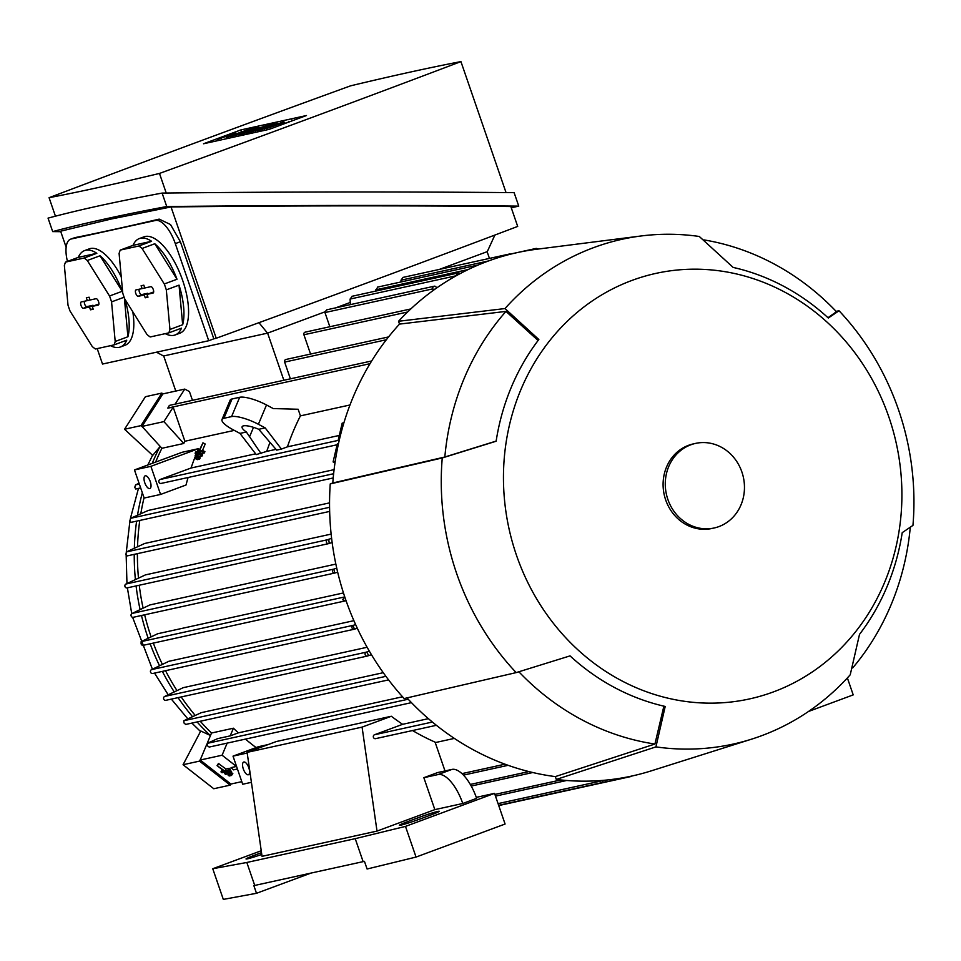 <?xml version="1.0" encoding="UTF-8"?>
<svg xmlns="http://www.w3.org/2000/svg" width="961" height="961" viewBox="0 0 961 961"><rect width="100%" height="100%" fill="white"/><g stroke="black" fill="none" stroke-linecap="round" stroke-linejoin="round"><path stroke-width="1.44" d="M199.432 451.177L202.651 450.469L202.11 451.754L195.095 453.292L195.636 452.006L198.855 451.298L202.951 442.805L199.432 451.177M196.969 454.289L195.095 453.292M200.681 453.76L204.369 452.955L202.11 451.754M204.369 452.955L204.909 451.67L202.651 450.469M202.483 450.505L205.21 444.006L202.951 442.805M236.478 766.193A2.03 1.85 77.6 0 0 236.442 766.446L222.087 755.226L200.188 760.031L230.892 784.044L241.8 781.653M236.442 766.446L231.072 767.623L233.535 769.857L237.439 769.004M229.066 773.593L228.093 775.119L230.424 774.602L231.517 775.455L232.826 773.425L230.616 772.812M229.054 771.19L230.352 769.148L229.259 768.295L226.051 769.004L218.375 763.575L217.066 765.617L224.742 771.046L227.961 770.338L229.054 771.19L222.039 772.728L220.946 771.875L224.165 771.166L217.066 765.617M222.411 769.797L220.946 771.875M225.499 771.971L224.514 773.497L229.186 772.476L230.28 773.329L231.589 771.287L229.379 770.674M230.496 770.434L229.186 772.476M230.28 773.329L225.607 774.35L224.514 773.497M218.952 763.454L217.642 765.497M226.051 769.004L224.742 771.046M229.259 768.295L227.961 770.338M231.733 772.572L230.424 774.602M231.517 775.455L229.186 775.971L228.093 775.119M268.119 744.571L258.473 746.697L233.018 756.139L242.689 784.248L251.41 782.326M248.803 767.791A6.763 2.775 69.6 0 1 248.418 774.734A6.763 2.775 69.6 0 1 243.325 768.992A6.763 2.775 69.6 0 1 243.71 762.049A6.763 2.775 69.6 0 1 248.803 767.791M233.018 756.139L247.205 753.016M247.109 752.367L262.041 856.335L377.012 831.085L362.081 727.117L247.109 752.367L276.36 741.52L391.331 716.257L362.081 727.117M417.362 818.015A16.241 0.853 161 0 1 439.285 811.288A16.241 0.853 161 0 1 430.504 815.132L421.254 818.568A16.241 0.853 161 0 1 399.332 825.295A16.241 0.853 161 0 1 408.113 821.451L417.362 818.015L417.963 819.757M261.764 854.449A16.241 0.853 161 0 1 246.028 858.966A16.241 0.853 161 0 1 254.809 855.122L261.512 852.635M476.296 797.366L494.531 793.366L405.482 826.4L355.222 838.665L246.821 862.473L212.753 868.732L261.236 850.749M434.84 809.63L423.849 777.689L437.723 772.536L451.958 769.413A33.827 13.898 -110.4 0 1 476.644 798.339L462.77 803.492L434.84 809.63L377.012 831.085M423.849 777.689L438.084 774.554A33.827 13.898 69.6 0 1 462.77 803.492M310.775 873.165L256.491 893.298L253.848 885.634L364.447 861.344L367.09 869.008L416.041 857.068L405.482 826.4M363.138 861.669L355.222 838.665M254.737 885.477L246.821 862.473M256.491 893.298L223.312 899.4L212.753 868.732M494.531 793.366L505.09 824.033L416.041 857.068M445.003 770.938L435.081 742.132A231.385 210.591 -102.4 0 1 412.545 730.54M435.237 742.601L454.361 738.396M375.823 738.589A2.03 1.85 -102.4 0 1 373.421 737.315A2.03 1.85 -102.4 0 1 374.502 734.757L402.635 724.318A231.385 210.591 -102.4 0 1 391.331 716.257M245.451 739.105A231.385 210.591 77.6 0 0 256.106 747.574M222.087 755.226L227.168 743.117M207.18 743.382L211.528 733.015L233.427 728.21A231.385 210.591 77.6 0 0 238.34 732.859L230.208 735.874L217.594 738.649L207.192 743.37L207.276 745.676L209.174 747.069L411.452 702.647M200.188 760.031L206.807 744.258M230.208 735.874L233.427 728.21M211.528 733.015A231.385 210.591 -102.4 0 1 200.248 721.255M195.131 715.332A231.385 210.591 -102.4 0 1 181.209 696.953M176.896 690.442A231.385 210.591 -102.4 0 1 165.52 670.682M162.289 664.183A231.385 210.591 -102.4 0 1 153.328 643.101M151.033 636.687A231.385 210.591 -102.4 0 1 144.643 614.8M143.069 607.941A231.385 210.591 -102.4 0 1 139.249 585.225M138.468 577.945A231.385 210.591 -102.4 0 1 137.399 553.656M137.531 546.569A231.385 210.591 -102.4 0 1 139.777 520.442M140.823 513.618A231.385 210.591 -102.4 0 1 144.042 497.762M155.598 462.109A231.385 210.591 -102.4 0 1 161.88 448.294L142.012 426.432L163.911 421.615L173.172 407.176L184.896 441.243A231.385 210.591 77.6 0 0 183.779 443.477L161.88 448.294M160.475 446.745L159.802 446.901A231.253 210.471 77.6 0 0 152.234 463.358M142.324 492.777A231.253 210.471 77.6 0 0 137.543 515.072M136.618 521.138A231.253 210.471 77.6 0 0 134.348 548.01M134.24 554.341A231.253 210.471 77.6 0 0 135.369 579.363M136.078 585.922A231.253 210.471 77.6 0 0 140.054 609.346M141.471 615.496A231.253 210.471 77.6 0 0 148.054 637.912A231.253 210.471 77.6 0 0 148.102 638.044M183.779 443.477L163.911 421.615M167.815 408.101L173.172 407.176M175.106 404.149L184.764 389.085L189.449 391.583L192.464 400.341M142.012 426.432L162.865 393.902L184.764 389.085M163.694 355.954L175.791 391.067M326.92 309.802L324.89 311.869L267.542 333.143L163.526 355.99L156.499 352.194M494.879 235.049L487.287 251.626L439.297 269.428M267.542 333.143L258.953 322.68M216.237 338.248L171.022 206.939C289.501 205.654 402.779 205.522 510.844 206.531L517.691 226.424A1607.501 84.136 161 0 1 216.237 338.248A1873.145 98.034 161 0 1 213.822 338.825L208.729 340.723L102.515 364.051L97.193 348.603M67.438 261.392A27.064 11.124 69.6 0 1 70.609 239.169L74.862 237.643A1873.145 98.034 -19 0 0 114.539 229.307A1873.145 98.034 -19 0 0 159.178 219.12L170.493 224.526L180.38 241.728L213.822 338.825M171.022 206.939L111.02 219.072L60.615 231.193L66.153 247.277M70.609 239.169A27.064 11.124 69.6 0 1 71.234 238.989L155.55 220.465A27.064 11.124 69.6 0 1 175.298 243.613L208.729 340.723M511.264 207.768L518.76 206.122C406.767 205.089 289.429 205.234 166.746 206.543C121.939 214.904 83.919 223.252 52.687 231.601L60.771 231.673M52.687 231.601L48.05 218.123C79.282 209.786 117.29 201.438 162.109 193.077C284.792 191.756 402.13 191.623 514.123 192.656L518.76 206.122M166.746 206.543L162.109 193.077M460.932 61.6A1873.145 98.034 -19 0 0 409.987 72.147A1873.145 98.034 -19 0 0 350.525 85.853A1607.501 84.136 -19 0 0 49.071 197.69A1873.145 98.034 -19 0 0 100.028 187.143A1873.145 98.034 -19 0 0 159.478 173.436A1607.501 84.136 -19 0 0 460.932 61.6L506.039 192.584M166.229 193.029L159.478 173.436M269.236 129.339L203.528 143.766L240.779 129.951L306.475 115.524L269.236 129.339M284.636 122.179L266.257 128.666L284.636 122.179L285.081 123.464M288.468 121.338L288.732 122.107M291.94 120.041L292.204 120.822M266.257 128.666L266.678 129.903M258.773 129.783L248.731 132.51L268.395 125.218L274.966 123.777L253.848 130.864L258.869 130.071M255.302 131.068L255.722 132.306M258.473 129.146L258.689 129.795M266.569 126.143L266.894 127.092M248.731 132.51L249.163 133.747M240.154 133.867L230.111 136.594L249.776 129.303L256.347 127.861L235.229 134.948L240.262 134.168M236.682 135.153L237.115 136.39M239.854 133.231L240.082 133.891M247.95 130.228L248.274 131.189M230.111 136.594L230.544 137.831M235.901 132.882L217.522 139.369L235.901 132.882L236.214 133.759M217.522 139.369L217.955 140.606M247.59 129.783L226.279 137.435L247.686 130.083M227.925 137.075L228.358 138.312M226.279 137.435L226.712 138.672M240.514 134.312L258.533 127.381L250.232 131.044L266.209 125.699L246.545 132.99L254.725 129.711L240.514 134.312L240.947 135.549M242.16 133.951L242.592 135.189M243.253 133.711L243.686 134.948M244.899 133.351L245.319 134.588M246.545 132.99L246.965 134.228M238.881 134.672L239.301 135.909M259.134 130.228L277.152 123.296L268.78 127.14L283.723 121.855L259.134 130.228L259.566 131.465M262.425 129.507L262.846 130.744M264.059 129.146L264.491 130.384M257.488 130.588L257.92 131.825M240.779 129.951L241.199 131.189M49.071 197.69L55.438 216.177M139.369 238.556A51.413 21.13 69.6 0 1 140.534 238.208A51.413 21.13 69.6 0 1 151.586 241.283L133.002 245.355A51.413 21.13 69.6 0 1 139.369 238.556L143.994 236.838A51.413 21.13 69.6 0 1 145.159 236.49A51.413 21.13 69.6 0 1 182.194 279.086A51.413 21.13 69.6 0 1 179.767 333.251L175.13 334.969A51.413 21.13 69.6 0 1 173.965 335.305A51.413 21.13 69.6 0 1 165.268 333.647M84.616 250.581A51.413 21.13 69.6 0 1 85.781 250.232A51.413 21.13 69.6 0 1 96.833 253.308L78.249 257.392A51.413 21.13 69.6 0 1 84.616 250.581L89.241 248.863A51.413 21.13 69.6 0 1 90.406 248.515A51.413 21.13 69.6 0 1 121.242 276.72M132.81 311.82A51.413 21.13 69.6 0 1 125.014 345.275L120.389 346.993A51.413 21.13 69.6 0 1 119.224 347.341A51.413 21.13 69.6 0 1 110.515 345.672M151.586 241.283L138.864 246.004L120.281 250.076L133.002 245.355M142.06 248.467L154.781 243.746A51.413 21.13 69.6 0 1 177.004 279.255L164.283 283.976L142.06 248.467A51.413 21.13 -110.4 0 0 138.864 246.004M166.313 289.862L179.034 285.141A51.413 21.13 69.6 0 1 182.674 324.734L169.953 329.455L166.313 289.862A51.413 21.13 -110.4 0 0 164.283 283.976M120.281 250.076A51.413 21.13 -110.4 0 0 119.104 253.5L122.744 293.093A51.413 21.13 -110.4 0 0 124.774 298.979L146.997 334.5A51.413 21.13 -110.4 0 0 150.192 336.963L168.776 332.878A51.413 21.13 -110.4 0 0 169.953 329.455M168.776 332.878L181.497 328.157A51.413 21.13 69.6 0 1 175.13 334.969M96.833 253.308L84.112 258.029L65.528 262.101L78.249 257.392M87.307 260.491L100.028 255.77A51.413 21.13 69.6 0 1 122.251 291.279L109.53 296L87.307 260.491A51.413 21.13 -110.4 0 0 84.112 258.029M124.906 299.183A51.413 21.13 69.6 0 1 127.921 336.758L115.2 341.479L111.56 301.886A51.413 21.13 -110.4 0 0 109.53 296M111.56 301.886L124.137 297.225M65.528 262.101A51.413 21.13 -110.4 0 0 64.363 265.524L68.003 305.13A51.413 21.13 -110.4 0 0 70.021 311.004L92.244 346.525A51.413 21.13 -110.4 0 0 95.451 348.987L114.023 344.903A51.413 21.13 -110.4 0 0 115.2 341.479M114.023 344.903L126.756 340.182A51.413 21.13 69.6 0 1 120.389 346.993M122.251 291.279L100.028 255.77M83.487 308.325A3.388 1.393 69.6 0 1 81.024 305.442A3.388 1.393 69.6 0 1 81.277 301.934A3.388 1.393 69.6 0 1 81.289 301.934L87.307 300.613L86.346 297.802L89.085 297.201L90.046 300.012L96.076 298.691A3.388 1.393 69.6 0 1 98.478 301.418A3.388 1.393 69.6 0 1 98.406 305.021A3.388 1.393 69.6 0 1 98.274 305.081L92.244 306.403L93.217 309.214L90.478 309.814L89.505 307.003L83.487 308.325L86.814 306.631L93.013 305.274L93.229 305.886M89.505 307.003L93.013 305.274M84.628 301.201A2.955 1.213 -110.4 0 0 84.784 304.445A2.955 1.213 -110.4 0 0 86.814 306.631M92.244 306.403L98.911 303.976M90.478 309.814L93.001 308.565M87.307 300.613L90.022 299.952M127.921 336.758L124.341 297.79M177.004 279.255L154.781 243.746M138.24 296.3A3.388 1.393 69.6 0 1 135.777 293.417A3.388 1.393 69.6 0 1 136.03 289.91A3.388 1.393 69.6 0 1 136.042 289.91L142.06 288.588L141.099 285.777L143.826 285.177L144.799 287.988L150.817 286.666A3.388 1.393 69.6 0 1 153.231 289.393A3.388 1.393 69.6 0 1 153.159 292.997A3.388 1.393 69.6 0 1 153.015 293.045L146.997 294.378L147.97 297.189L145.231 297.79L144.258 294.979L138.24 296.3L141.567 294.607L147.766 293.249L147.982 293.862M144.258 294.979L147.766 293.249M139.381 289.177A2.955 1.213 -110.4 0 0 139.537 292.42A2.955 1.213 -110.4 0 0 141.567 294.607M146.997 294.378L153.664 291.952M145.231 297.79L147.742 296.541M142.06 288.588L144.775 287.928M182.674 324.734L179.034 285.141M487.119 251.686L489.437 258.413M169.412 405.422L167.815 408.089L370.021 363.678M267.614 333.119L283.843 380.268M324.842 311.881A2.03 1.85 77.6 0 0 324.962 312.553L329.839 326.728M286.162 359.438A2.03 1.85 77.6 0 0 284.636 362.093L290.39 378.826M305.442 332.11A2.03 1.85 77.6 0 0 303.916 334.764L310.559 354.056M432.87 288.853A2.03 1.85 -102.4 0 1 434.168 286.222A2.03 1.85 -102.4 0 1 436.342 287.567L436.498 288A266.293 242.364 77.6 0 0 433.327 290.174L432.87 288.853L324.962 312.553M350.188 302.487L350.885 304.517M352.194 296.276L350.104 299.051L350.236 302.463L335.725 307.844M375.607 291.111L377.649 287.111M401.061 281.945L400.989 280.18L403.091 277.393M456.931 275.351A2.03 1.85 -102.4 0 1 460.103 273.633M508.129 254.797A2.03 1.85 -102.4 0 1 510.339 254.221M534.712 249.5A2.03 1.85 -102.4 0 1 537.728 249.103M163.01 393.866L161.832 393.097L140.979 425.627L142.901 427.405M161.832 393.097L145.411 396.713L124.558 429.243L152.703 455.406L159.802 446.901M140.979 425.627L124.558 429.243M200.693 758.83L199.492 761.124L230.196 785.137L231.072 784.008M199.492 761.124L183.058 764.728L213.774 788.741L230.196 785.137M234.304 430.396L184.896 441.243M222.003 419.501L230.111 400.196A21.647 5.49 -157.2 0 1 232.009 398.983L239.673 397.289A21.647 5.49 -157.2 0 1 266.497 404.965L273.272 408.569L298.15 409.254L300.421 415.873A231.385 210.591 77.6 0 0 287.423 446.841L281.429 449.063L265.164 427.885L258.389 424.281A21.647 5.49 22.8 0 0 231.565 416.606L223.901 418.287A21.647 5.49 22.8 0 0 222.003 419.501A21.647 5.49 22.8 0 0 233.211 429.807L239.974 433.411L246.376 432.006A16.241 4.12 22.8 0 1 242.112 426.756A16.241 4.12 22.8 0 1 243.541 425.843A16.241 4.12 22.8 0 1 258.761 429.291L276.648 450.12L281.429 449.063M349.984 404.977L300.421 415.873M253.512 427.345L249.572 436.738L246.376 432.006M258.761 429.291L265.164 427.885M269.981 442.336L266.69 451.394L256.239 454.601L239.974 433.411M261.02 453.544L249.572 436.738M266.69 451.394L275.999 449.352M161.316 483.359A2.03 1.85 -102.4 0 1 158.925 482.086A2.03 1.85 -102.4 0 1 160.006 479.527L191.059 468.007L255.65 453.82M160.006 479.527L339.281 440.15L338.152 440.366L342.188 423.14L343.918 422.768M287.423 446.841L339.305 435.441M334.993 462.926L333.095 461.929L337.347 443.802L338.512 443.55M197.257 451.646A231.385 210.591 -102.4 0 1 198.555 448.655L150.889 466.337L160.571 494.447L186.038 485.005A231.385 210.591 -102.4 0 1 188.08 477.497M191.059 468.007A231.385 210.591 -102.4 0 1 195.443 456.067M150.264 481.593A6.763 2.775 69.6 0 1 149.88 488.536A6.763 2.775 69.6 0 1 144.787 482.794A6.763 2.775 69.6 0 1 145.171 475.851A6.763 2.775 69.6 0 1 150.264 481.593M150.889 466.337L134.468 469.941L144.15 498.05L160.571 494.447M198.555 448.655L182.122 452.271L134.468 469.941M139.057 483.251L135.573 484.897L134.72 487.407L135.861 488.957M131.08 522.34L129.855 520.814L130.552 518.327L148.222 510.459L334.092 469.641M333.095 461.929L335.209 461.46M605.838 780.128A2.03 1.85 -102.4 0 1 602.247 780.74L602.151 780.452M632.05 775.995A2.03 1.85 -102.4 0 1 630.176 776.392M402.635 724.318L428.39 718.66M238.34 732.859L402.539 696.785M388.568 679.883L185.677 724.45L184.007 723.008L183.803 720.726L201.317 712.654L383.271 672.688M166.085 700.257A2.03 1.85 77.6 0 1 163.682 698.983A2.03 1.85 77.6 0 1 164.763 696.425L183.239 687.668L367.114 647.27M152.931 673.433A2.03 1.85 77.6 0 1 151.357 669.721L168.788 661.324L353.888 620.674M346.08 600.733L142.348 645.504L141.087 643.966L141.123 641.636L157.688 633.743L343.461 592.937M133.411 617.25L133.303 617.298A2.03 1.85 77.6 0 1 132.258 613.382L149.88 604.937L335.845 564.095M131.741 613.683L127.381 587.844A2.03 1.85 77.6 0 1 124.978 586.546A2.03 1.85 77.6 0 1 126.047 583.988L145.447 574.882L331.137 534.1M127.056 555.902L125.927 554.353L126.396 551.926L144.703 543.47L329.563 502.867M345.66 600.853L342.572 599.712L344.759 596.901M329.623 510.147L329.587 507.828M328.854 543.566A2.03 1.85 -102.4 0 1 326.452 542.292A2.03 1.85 -102.4 0 1 327.533 539.734L328.722 539.289A266.293 242.364 77.6 0 0 329.251 543.421L328.854 543.566M334.788 573.044A2.03 1.85 -102.4 0 1 333.743 569.128L333.863 569.08A266.293 242.364 77.6 0 0 334.788 573.044L337.671 572.155M354.417 629.179A2.03 1.85 -102.4 0 1 352.843 625.467A266.293 242.364 77.6 0 0 354.537 629.131L354.417 629.179M352.843 625.467L355.618 624.566M367.558 656.003A2.03 1.85 -102.4 0 1 365.168 654.729A2.03 1.85 -102.4 0 1 366.237 652.171L366.646 652.014A266.293 242.364 77.6 0 0 368.76 655.558L367.558 656.003M388.244 679.451L387.331 678.238M371.463 654.705L368.76 655.558M366.646 652.014L369.348 651.162M357.324 628.254L354.537 629.131M333.863 569.08L336.746 568.179M332.146 542.509L329.251 543.421M328.722 539.289L331.617 538.376M150.156 643.786A231.253 210.471 77.6 0 0 159.43 665.505M162.361 671.379A231.253 210.471 77.6 0 0 174.109 691.704M178.049 697.638A231.253 210.471 77.6 0 0 192.416 716.546M197.101 721.939A231.253 210.471 77.6 0 0 210.099 735.345L210.591 735.237M183.058 764.728L200.765 730.997L210.099 735.345M808.525 711.464L853.212 694.887L847.374 677.925M655.919 746.889L556.287 779.431A267.915 243.842 77.6 0 0 651.306 770.842L751.634 739.141A258.449 235.229 77.6 0 0 761.629 735.706A258.449 235.229 77.6 0 0 850.221 674.802L859.506 634.38A225.114 204.897 77.6 0 0 902.223 532.646L912.95 525.403A258.449 235.229 77.6 0 0 839.037 310.763L828.31 318.007A225.114 204.897 77.6 0 0 733.147 267.422L699.296 236.478A258.449 235.229 77.6 0 0 641.119 235.974A258.449 235.229 77.6 0 0 593.574 247.65A258.449 235.229 77.6 0 0 504.993 308.553L538.845 339.509A225.114 204.897 77.6 0 0 496.128 441.231L442.252 457.953A258.449 235.229 77.6 0 0 516.165 672.604L570.041 655.882A225.114 204.897 77.6 0 0 665.204 706.455L655.919 746.889A258.449 235.229 77.6 0 0 751.634 739.141M556.287 779.431L555.314 776.608A265.212 241.379 77.6 0 1 406.971 697.902M442.252 457.953L330.236 483.924A267.915 243.842 77.6 0 0 404.149 698.563L516.165 672.604M330.236 483.924L332.794 482.975A265.212 241.379 77.6 0 1 399.512 324.097L398.539 321.274L504.993 308.553M641.119 235.974L536.743 249.235A267.915 243.842 77.6 0 0 487.455 261.344A267.915 243.842 77.6 0 0 398.539 321.274M631.845 280.468A217.847 198.278 77.6 0 0 516.477 555.254A217.847 198.278 77.6 0 0 773.509 691.872A217.847 198.278 77.6 0 0 888.889 417.098A217.847 198.278 77.6 0 0 631.845 280.468M695.584 443.393L693.386 443.886A43.305 39.413 77.6 0 0 688.605 445.291A43.305 39.413 77.6 0 0 664.856 497.281A43.305 39.413 77.6 0 0 711.969 528.466L714.155 527.985A43.305 39.413 77.6 0 0 718.948 526.58A43.305 39.413 77.6 0 0 742.697 474.578A43.305 39.413 77.6 0 0 695.584 443.393A43.305 39.413 77.6 0 0 690.791 444.811A43.305 39.413 77.6 0 0 667.042 496.801A43.305 39.413 77.6 0 0 714.155 527.985M703.945 239.902A255.734 232.766 77.6 0 1 836.466 311.712L827.998 317.719M496.152 441.087L444.835 457.004L332.794 482.975M399.512 324.097L505.966 311.4L538.088 340.494M505.966 311.4A255.734 232.766 77.6 0 0 444.835 457.004M663.883 706.155L654.934 744.03L555.314 776.608M518.88 671.787A255.734 232.766 77.6 0 0 654.934 744.03M852.707 667.931A255.734 232.766 77.6 0 0 910.223 527.925M836.118 311.352L839.037 310.763M195.059 458.445L195.6 457.16L197.93 456.643L197.389 457.929L195.059 458.445L197.317 459.646L199.648 459.13L197.389 457.929M199.648 459.13L200.188 457.844L197.93 456.643M195.083 455.874L195.624 454.577L200.296 453.556L199.756 454.841L195.083 455.874L196.945 456.859M198.326 456.847L202.014 456.043L202.555 454.757L200.296 453.556M202.014 456.043L199.756 454.841M451.958 769.413L438.084 774.554M255.314 856.587L254.809 855.122M408.617 822.916L408.113 821.451M461.977 773.629L504.993 764.187M374.502 734.757L432.39 722.035M159.178 219.12L155.55 220.465M180.38 241.728L175.298 243.613M74.862 237.643L71.234 238.989M270.089 127.825L270.449 128.882M221.354 138.528L221.787 139.765M284.636 362.093L386.346 339.75M303.916 334.764L407.584 312.001M350.104 299.051L456.199 275.747M375.559 289.886L468.139 269.548M400.989 280.18L488.476 260.96M266.497 404.965L258.389 424.281M239.673 397.289L231.565 416.606M232.009 398.983L223.901 418.287M135.573 484.897L139.333 484.068M130.552 518.327L333.623 473.725M494.903 794.435L560.816 779.948M498.062 803.624L602.247 780.74M605.838 780.224L606.679 780.044M470.313 784.44L528.874 771.575M207.192 743.37L408.197 699.224M141.123 641.636L344.699 596.925M126.396 551.926L329.575 507.3M126.047 583.988L327.533 539.734M132.258 613.382L333.743 569.128M151.454 669.637L353.264 625.311M164.763 696.425L366.237 652.171M183.803 720.726L385.914 676.328M463.49 775.119L508.117 765.316M375.595 738.649L436.39 725.303M282.27 123.476L282.582 124.389M169.268 405.434L371.667 360.976M305.214 332.146L410.779 308.949M326.692 309.826L434.168 286.222M351.978 296.3L458.301 272.948M377.433 287.135L478.23 264.996M402.875 277.429L509.186 254.076M510.135 254.136L535.95 248.467M161.1 483.431L337.119 444.763M135.729 489.005L140.654 487.924M285.934 359.474L388.556 336.927M495.48 796.116L566.666 780.488M498.651 805.318L604.421 782.086M498.735 805.57L631.185 776.476M471.226 786.05L532.802 772.524M126.948 555.951L329.659 511.42M127.14 587.892L328.626 543.638M133.327 617.286L334.86 573.02M152.715 673.505L354.189 629.251M165.857 700.317L367.342 656.063M130.948 522.388L333.215 477.953M152.571 455.286L147.826 464.992M138.468 488.404L130.42 518.411M129.903 521.126L126.299 552.01M126.167 555.23L126.96 583.651M132.594 617.274L152.367 669.096M154.541 673.096L168.103 694.635M171.346 699.115L187.719 718.744M191.876 723.092L200.501 731.477"/></g></svg>
